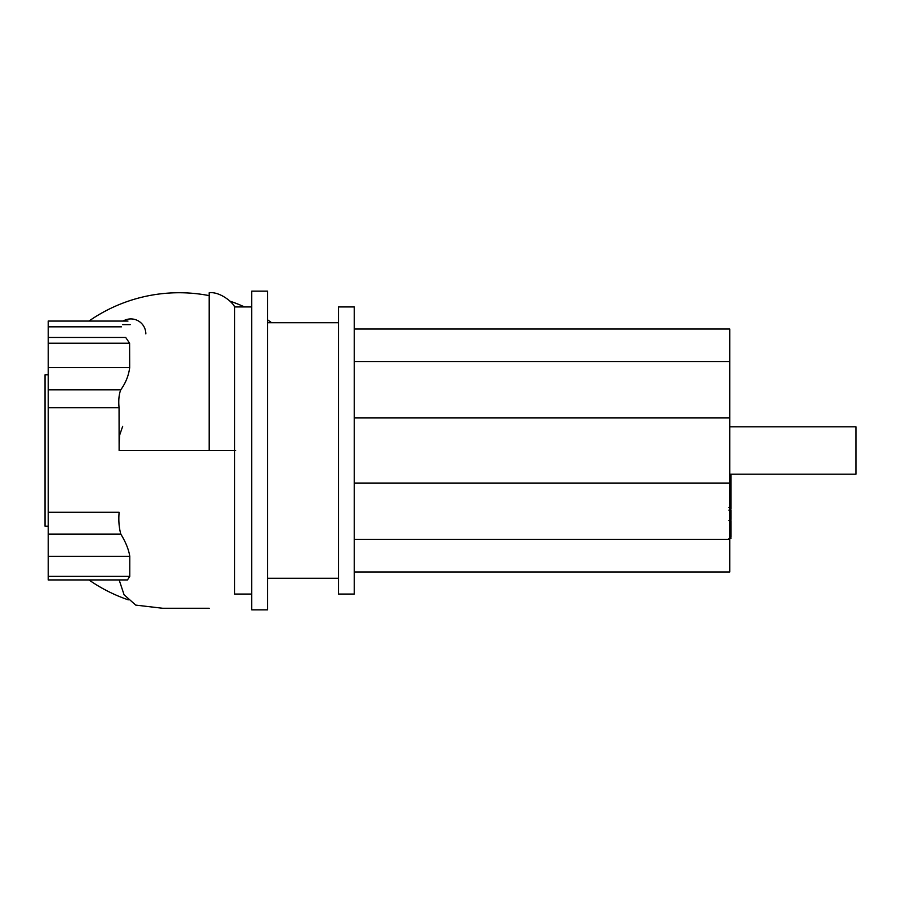 <?xml version="1.0" encoding="UTF-8"?>
<svg xmlns="http://www.w3.org/2000/svg" width="901" height="901" viewBox="0 0 901 901"><rect width="100%" height="100%" fill="white"/><g stroke="black" fill="none" stroke-linecap="round" stroke-linejoin="round"><path stroke-width="1.35" d="M730.925 521.037L730.925 537.176M730.925 521.78L729.742 521.78M730.925 510.225L730.925 519.393L729.742 519.393M730.925 518.593L729.742 518.593M730.925 517.771L729.742 517.771M730.925 474.163L730.925 509.076L729.742 509.076M730.925 486.123L729.742 486.123M730.925 479.512L729.742 479.512M730.925 475.154L729.742 475.154M730.925 504.65L729.742 504.65M730.925 499.672L729.742 499.672M730.925 499.391L729.742 499.391M730.925 492.216L729.742 492.216M730.925 487.869L729.742 487.869M354.262 571.977L729.742 571.977L729.742 474.163L855.95 474.163L855.95 426.837L729.742 426.837L729.742 329.023L354.262 329.023M354.262 361.571L729.742 361.571M354.262 539.429L729.742 539.429M354.262 483.049L729.742 483.049M354.262 417.951L729.742 417.951M48.203 526.229L45.05 526.229L45.05 374.771L48.203 374.771M251.717 609.842L251.717 291.158L267.496 291.158L267.496 609.842L251.717 609.842M338.483 594.063L338.483 306.937L354.262 306.937L354.262 594.063L338.483 594.063M251.717 594.063L234.677 594.063L234.688 306.948C232.649 302.038 219.799 291.474 209.167 292.735L209.167 450.5L119.123 450.5L119.112 433.336L119.123 450.5M127.965 321.06L48.203 321.06L48.203 326.826L121.5 326.826M48.203 326.826L48.203 343.225L129.609 343.225L129.688 367.619C128.64 375.638 125.667 383.038 120.757 389.818C118.943 394.345 118.38 400.326 119.056 407.748L48.203 407.748L48.203 389.818L120.757 389.818M48.203 337.458L125.701 337.458L129.609 343.225M129.688 367.619L48.203 367.619L48.203 389.818M48.203 367.619L48.203 343.225M120.835 534.147L48.203 534.147L48.203 512.286L119.123 512.286C118.436 520.418 119 527.704 120.835 534.147C125.735 542.143 128.719 549.542 129.789 556.345L129.778 576.358L127.48 579.94L48.203 579.94L48.203 556.345L129.789 556.345M119.123 444.779L119.63 435.172L122.682 426.308M119.056 407.748L119.123 447.808M48.203 512.286L48.203 407.748M48.203 534.147L48.203 556.345M123.122 321.06A14.99 14.99 0 0 1 145.838 333.899M271.663 322.716A157.765 157.765 0 0 0 267.496 319.799M244.554 306.937A157.765 157.765 0 0 0 230.014 301.159M209.021 295.596A157.765 157.765 0 0 0 88.962 321.06M88.962 579.94A157.765 157.765 0 0 0 128.28 599.841M730.925 537.931L729.742 537.931M730.925 534.158L729.742 534.158M730.925 527.479L729.742 527.479M730.925 514.933L729.742 514.933M730.925 507.398L729.742 507.398M729.742 474.163L729.742 426.837M235.623 450.5L209.167 450.5M130.217 324.642L122.671 324.642M129.778 576.358L48.203 576.358M728.932 538.381L730.925 538.381M728.932 520.575L730.925 520.575M728.932 510.101L730.925 510.101M728.932 507.511L730.925 507.511M338.483 578.284L267.496 578.284M251.717 306.937L234.677 306.937M338.483 322.716L267.496 322.716M119.169 579.94L124.068 594.761L135.758 605.112L162.687 608.265L209.167 608.265"/></g></svg>
